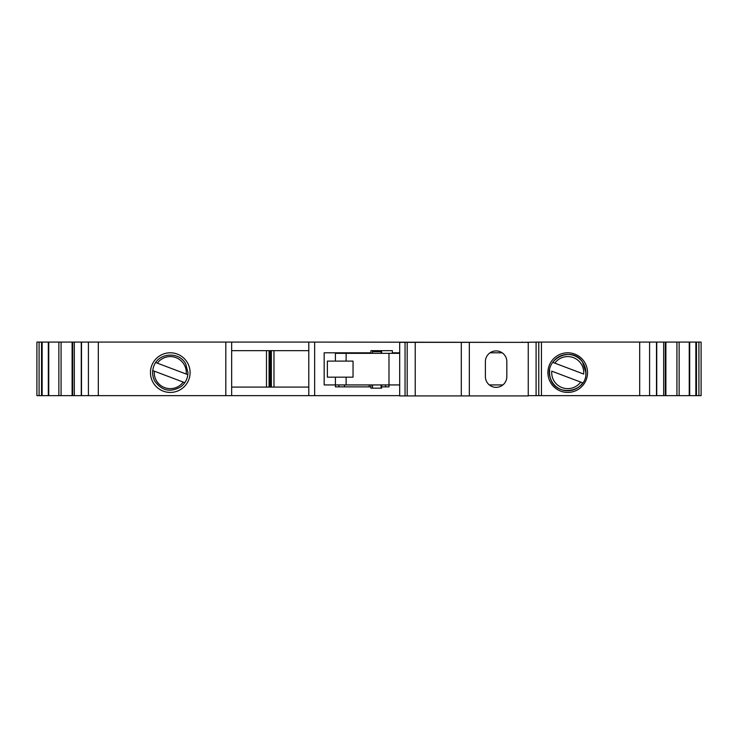 <?xml version="1.0" encoding="UTF-8"?>
<svg xmlns="http://www.w3.org/2000/svg" width="738" height="738" viewBox="0 0 738 738"><rect width="100%" height="100%" fill="white"/><g stroke="black" fill="none" stroke-linecap="round" stroke-linejoin="round"><path stroke-width="1.11" d="M399.692 384.932L388.981 384.932L388.981 386.86L381.629 386.86L381.629 388.151L370.928 388.151L370.928 386.86L335.412 386.86L335.412 384.932L324.166 384.932L324.166 352.801L370.928 352.801L370.928 353.336M372.533 350.651L372.533 353.336M381.629 350.651L381.629 353.336M381.103 350.651L381.103 353.336M184.804 382.681L152.72 370.568M155.746 362.552L187.83 374.664M372.533 351.685L381.103 351.685M231.658 387.081L308.798 387.081M225.81 342.081L36.9 342.081L36.9 395.651L225.81 395.651L225.81 342.081L231.658 342.081L231.658 395.651L308.798 395.651L308.798 342.081L519.072 342.349M273.973 350.651L273.973 387.081M266.473 387.081L266.473 350.651M308.798 350.651L231.658 350.651M314.646 342.081L314.646 395.651L399.692 395.651M490.05 352.801L502.163 352.801M489.34 384.932L502.882 384.932M370.928 352.801L370.928 350.651L392.358 350.651L392.358 352.801L399.692 352.801M370.928 386.86L370.928 384.932M335.412 377.164L335.412 384.932L346.131 384.932L346.131 377.164M225.81 395.651L231.658 395.651M698.904 395.651L701.1 395.651L701.1 342.081L698.904 342.081L698.904 395.651L649.588 395.651L649.588 342.081L679.135 342.081L679.135 395.651M639.689 395.651L639.689 342.081L538.777 342.081L538.777 395.651L649.588 395.651M538.777 395.651L528.251 395.651M308.798 395.651L314.646 395.651M190.09 372.616A19.815 19.815 0 0 0 160.367 355.448A19.815 19.815 0 0 0 160.367 389.775A19.815 19.815 0 0 0 190.09 372.616M41.54 395.651L41.54 342.081M39.096 395.651L39.096 342.081M335.412 361.103L335.412 353.336L388.981 353.336L388.981 384.932L346.131 384.932M392.358 353.336L392.358 352.801M381.629 386.86L381.629 384.932M696.46 395.651L696.46 342.081L698.904 342.081M679.135 342.081L696.46 342.081M639.689 342.081L649.588 342.081M587.54 372.616A19.815 19.815 0 0 0 557.817 355.448A19.815 19.815 0 0 0 557.817 389.775A19.815 19.815 0 0 0 587.54 372.616M538.777 342.081L522.32 342.349M231.658 342.081L308.798 342.081M270.228 387.081L270.228 350.651M521.379 342.349L522.32 342.081M485.392 361.638L485.392 376.629A10.71 10.71 0 0 0 496.111 387.349A10.71 10.71 0 0 0 506.821 376.629L506.821 361.638A10.71 10.71 0 0 0 496.111 350.919A10.71 10.71 0 0 0 485.392 361.638M372.533 384.932L372.533 388.151M381.103 388.151L381.103 384.932M353.041 361.103L353.041 377.164L327.377 377.164L327.377 361.103L353.041 361.103M399.692 353.336L388.981 353.336M399.692 342.349L399.692 395.919L528.251 395.919L528.251 342.349L399.692 342.349M415.226 342.349L415.226 395.919M461.296 342.349L461.296 395.919M582.725 382.856L551.766 371.168A16.024 16.024 0 0 0 580.658 382.081L582.725 382.856A18.164 18.164 0 0 1 549.69 370.393M552.725 362.367L583.684 374.065A16.024 16.024 0 0 0 554.791 363.151L552.725 362.367A18.164 18.164 0 0 1 585.751 374.839M183.208 382.081A16.024 16.024 0 0 1 154.316 371.168M157.342 363.151A16.024 16.024 0 0 1 186.234 374.065M98.311 342.081L98.311 395.651M88.412 342.081L88.412 395.651M81.512 342.081L81.512 395.651M74.317 342.081L74.317 395.651M72.684 342.081L72.684 395.651M61.07 342.081L61.07 395.651M72.112 342.081L72.112 395.651M58.865 342.081L58.865 395.651M48.763 342.081L48.763 395.651M48.311 342.081L48.311 395.651M42.149 342.081L42.149 395.651M338.853 386.86L338.853 384.932M385.54 386.86L385.54 384.932M695.851 342.081L695.851 395.651M689.689 342.081L689.689 395.651M689.237 342.081L689.237 395.651M676.93 342.081L676.93 395.651M665.888 342.081L665.888 395.651M665.325 342.081L665.325 395.651M663.683 342.081L663.683 395.651M656.488 342.081L656.488 395.651M541.452 342.081L541.452 395.651M536.092 342.081L536.092 395.651M269.075 350.651L269.075 387.081M271.381 387.081L271.381 350.651M346.131 361.103L346.131 353.336M469.322 342.349L469.322 395.919M405.051 342.349L405.051 395.919M407.191 342.349L407.191 395.919M81.263 342.081L81.263 395.651M72.278 342.081L72.278 395.651M665.731 342.081L665.731 395.651M656.737 342.081L656.737 395.651M369.157 386.86L369.157 384.932M344.517 386.86L344.517 384.932M187.95 372.616L185.764 364.102C179.482 351.15 158.449 352.478 153.836 366.113C151.927 371.26 152.24 376.26 154.786 381.131C161.899 390.965 170.672 392.782 181.105 386.583C185.542 382.985 187.821 378.326 187.95 372.616M369.157 353.336L369.157 352.801M344.517 353.336L344.517 352.801M585.935 372.616C587.051 392.653 555.539 397.644 550.4 378.243C543.159 359.535 571.581 345.052 582.457 361.915L585.935 372.616"/></g></svg>
